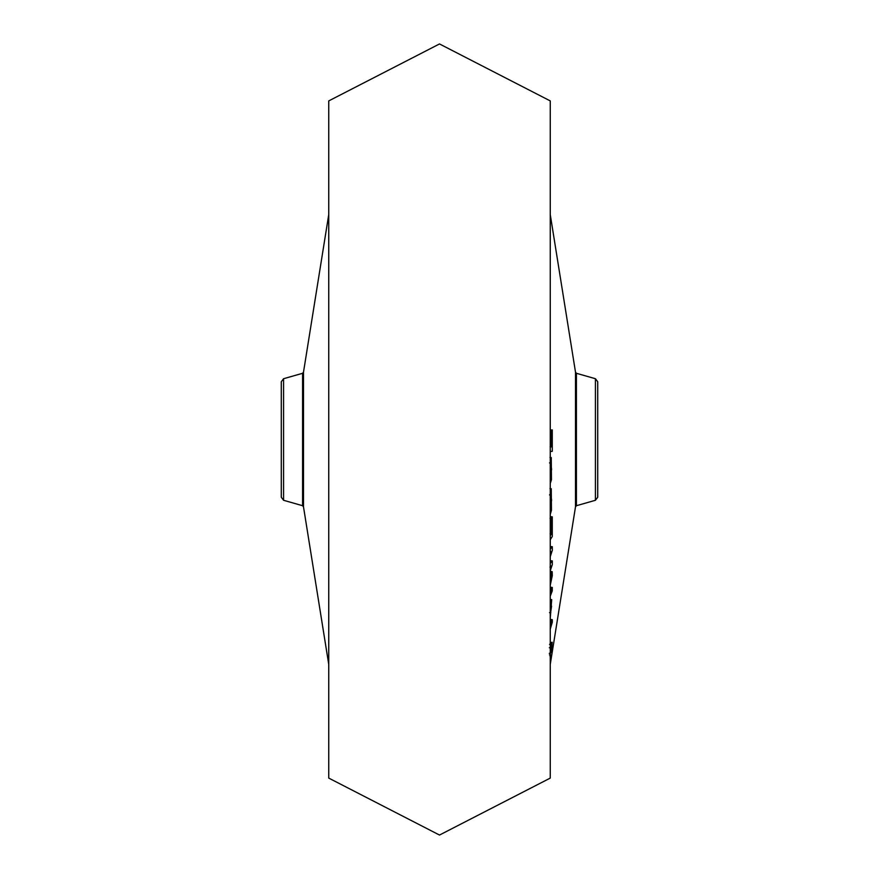 <?xml version="1.0" encoding="UTF-8"?>
<svg xmlns="http://www.w3.org/2000/svg" width="879" height="879" viewBox="0 0 879 879"><rect width="100%" height="100%" fill="white"/><g stroke="black" fill="none" stroke-linecap="round" stroke-linejoin="round"><path stroke-width="1.32" d="M328.746 778.091L328.746 100.909L439.5 43.95L550.254 100.909L550.254 778.091L439.5 835.05L328.746 778.091M283.576 500.283L281.28 497.239L281.28 381.761L283.576 378.717L283.576 500.283L302.585 505.711L302.585 373.289L303.497 372.169L303.497 506.831L328.746 664.425M550.254 618.453L551.693 599.61L550.254 601.192M550.254 585.282L552.287 575.657L552.177 571.691L550.979 571.482L550.254 574.844M550.254 596.16L552.265 590.853L552.276 587.447L551.067 587.304L550.254 589.446M552.155 642.263L550.364 642.604L551.66 642.681L550.924 647.329M550.254 570.746L552.276 564.681L552.309 560.901L551.078 560.769L550.254 561.747M550.254 556.671L552.309 550.32L552.276 546.694L551.034 546.573L550.254 547.474M550.254 629.089L552.298 622.2L552.298 619.651L551.089 619.497L550.254 622.288M550.254 539.761L552.276 536.476L552.265 516.841L551.023 516.698L550.056 518.247L551.386 518.313L551.441 533.861L550.254 535.729M550.254 451.476L552.276 451.323L552.265 429.93L551.386 429.963L551.441 446.906L550.254 446.95M552.265 429.93L551.386 429.963M595.424 378.717L597.72 381.761L597.72 497.239L595.424 500.283L595.424 378.717L576.415 373.289L576.415 505.711L575.503 506.831L575.503 372.169L550.254 214.575M597.72 453.443L597.72 407.856M550.254 656.943L550.693 654.987L549.99 656.13M549.43 654.855L550.693 654.987M549.32 647.757L550.672 647.614L550.595 653.163L551.562 650.691L552.166 642.23M549.254 653.317L550.595 653.163M549.529 644.351L550.748 644.494L550.254 645.845M550.254 647.581L550.748 644.494M550.254 604.697L551.001 603.961M550.825 604.027L551.551 606.235L550.254 615.278M550.221 606.323L551.551 606.235M552.177 571.691L550.254 580.92M552.276 587.447L550.254 592.82M550.254 552.397L550.836 551.682L550.254 553.21M552.276 546.694L550.254 549.056M552.309 560.901L550.254 563.362M549.99 567.065L550.869 565.977L550.254 567.581M550.254 500.173L551.583 500.14L550.254 509.897M549.529 494.932L550.781 493.569L551.583 500.14M550.001 488.603L551.254 488.724L550.254 489.845M550.254 514.446L551.463 510.227L551.254 488.724M549.496 462.914L550.781 462.222L551.583 469.408L550.254 478.703M550.001 457.421L551.254 457.53L550.254 458.091M550.254 483.417L551.463 479.758L551.254 457.53M550.254 469.43L551.583 469.408M550.111 446.796L551.441 446.906M550.254 451.421L552.276 451.323M550.111 533.806L551.441 533.861M552.265 516.841L551.386 518.313M552.298 619.651L550.254 626.54M549.496 612.663L550.825 612.663M328.746 214.575L303.497 372.169M283.576 378.717L302.585 373.289M302.585 505.711L303.497 506.831M550.408 599.5L551.693 599.61M550.254 664.425L575.503 506.831M576.415 373.289L575.503 372.169M595.424 500.283L576.415 505.711"/></g></svg>
